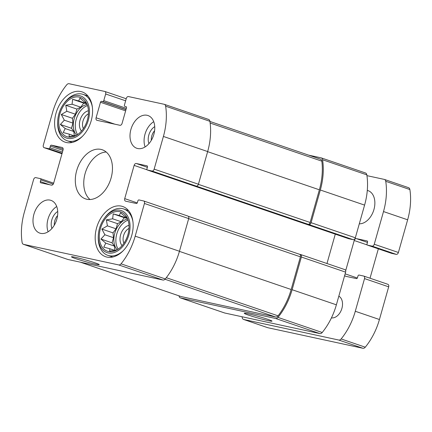 <?xml version="1.0" encoding="UTF-8"?>
<svg xmlns="http://www.w3.org/2000/svg" width="432" height="432" viewBox="0 0 432 432"><rect width="100%" height="100%" fill="white"/><g stroke="black" fill="none" stroke-linecap="round" stroke-linejoin="round"><path stroke-width="0.65" d="M119.81 211.675A20.758 14.024 -71.2 0 0 99.463 233.453A20.758 14.024 -71.2 0 0 115.501 250.684A20.758 14.024 -71.2 0 0 126.878 217.339A20.758 14.024 -71.2 0 0 119.81 211.675M115.981 250.074L109.685 251.127L109.836 248.746L103.793 247.126L105.775 243.14L100.937 239.053L104.89 234.765L101.876 229.073L107.406 225.86L106.364 219.866L112.66 218.808L113.2 213.889L119.243 215.509L120.544 212.749L125.388 216.837L126.436 216.751M79.234 97.092A20.758 14.024 -71.2 0 0 58.887 118.87A20.758 14.024 -71.2 0 0 74.925 136.102A20.758 14.024 -71.2 0 0 86.303 102.757A20.758 14.024 -71.2 0 0 79.234 97.092M75.406 135.491L69.109 136.544L69.26 134.163L63.218 132.543L65.2 128.558L60.356 124.47L64.309 120.182L61.301 114.491L66.83 111.278L65.788 105.284L72.085 104.225L72.619 99.306L78.667 100.926L79.969 98.167L84.807 102.254L85.86 102.168M136.28 163.501A2.306 1.561 108.8 0 0 134.125 165.391L124.718 198.628A2.306 1.561 108.8 0 0 125.501 201.139A2.306 1.561 108.8 0 0 125.62 201.172L136.323 203.483A1.156 0.778 108.8 0 0 137.403 202.543L137.873 200.88A1.156 0.778 108.8 0 1 138.947 199.94L143.537 200.929A2.306 1.561 108.8 0 1 143.651 200.961A2.306 1.561 108.8 0 1 144.439 203.477L135.189 236.158A55.069 37.206 108.8 0 1 121.036 263.833A3.461 2.338 108.8 0 1 118.692 264.924L23.609 244.366A3.461 2.338 108.8 0 1 23.431 244.318A3.461 2.338 108.8 0 1 22.113 242.449A55.069 37.206 108.8 0 1 24.354 212.198L33.604 179.518A2.306 1.561 108.8 0 1 35.759 177.628L40.343 178.621A1.156 0.778 108.8 0 1 40.403 178.637A1.156 0.778 108.8 0 1 40.797 179.896L40.327 181.559A1.156 0.778 108.8 0 0 40.716 182.812A1.156 0.778 108.8 0 0 40.775 182.828L51.478 185.144A2.306 1.561 108.8 0 0 53.633 183.26L63.04 150.023A2.306 1.561 108.8 0 0 62.257 147.506A2.306 1.561 108.8 0 0 62.138 147.474L51.435 145.163A1.156 0.778 108.8 0 0 50.36 146.102L49.891 147.766A1.156 0.778 108.8 0 1 48.811 148.711L44.226 147.717A2.306 1.561 108.8 0 1 44.107 147.685A2.306 1.561 108.8 0 1 43.324 145.168L52.569 112.487A55.069 37.206 108.8 0 1 66.722 84.812A3.461 2.338 108.8 0 1 69.066 83.722L104.76 91.438A2.306 1.561 108.8 0 1 104.879 91.471A2.306 1.561 108.8 0 1 105.662 93.987L103.783 100.634A1.156 0.778 108.8 0 1 102.703 101.574L101.558 101.326A1.156 0.778 108.8 0 0 100.478 102.271L96.088 117.779A2.306 1.561 108.8 0 0 96.876 120.296A2.306 1.561 108.8 0 0 96.989 120.328L119.923 125.285A2.306 1.561 108.8 0 0 122.078 123.401L126.468 107.887A1.156 0.778 108.8 0 0 126.074 106.634A1.156 0.778 108.8 0 0 126.014 106.618L124.87 106.369A1.156 0.778 108.8 0 1 124.81 106.353A1.156 0.778 108.8 0 1 124.421 105.095L126.301 98.447A2.306 1.561 108.8 0 1 128.455 96.563L164.149 104.279A3.461 2.338 108.8 0 1 164.327 104.328A3.461 2.338 108.8 0 1 165.645 106.196A55.069 37.206 108.8 0 1 163.404 136.447L154.154 169.133A2.306 1.561 108.8 0 1 151.999 171.018L147.415 170.024A1.156 0.778 108.8 0 1 147.355 170.008A1.156 0.778 108.8 0 1 146.961 168.75L147.431 167.092A1.156 0.778 108.8 0 0 147.042 165.834A1.156 0.778 108.8 0 0 146.983 165.818L136.28 163.501L147.377 167.292M208.413 119.383A3.461 2.338 108.8 0 1 208.586 119.432A3.461 2.338 108.8 0 1 209.903 121.306A55.069 37.206 108.8 0 1 207.662 151.556L198.418 184.237A2.306 1.561 108.8 0 1 196.263 186.122L353.187 239.679L348.602 238.685A1.156 0.778 108.8 0 1 348.543 238.669A1.156 0.778 108.8 0 1 348.484 238.648M187.796 216.032A2.306 1.561 108.8 0 1 187.915 216.07A2.306 1.561 108.8 0 1 188.698 218.581L179.447 251.262A55.069 37.206 108.8 0 1 165.299 278.937A3.461 2.338 108.8 0 1 162.956 280.028L67.873 259.475A3.461 2.338 108.8 0 1 67.694 259.421A3.461 2.338 108.8 0 1 67.522 259.357M75.298 257.305A14.418 0.832 -164.2 0 0 71.523 256.77A14.418 0.832 -164.2 0 0 85.131 261.538A14.418 0.832 -164.2 0 0 99.22 264.611A14.418 0.832 -164.2 0 0 90.229 261.301A14.418 0.832 -164.2 0 0 75.298 257.305M308.923 224.57A2.306 1.561 108.8 0 0 311.083 222.685L320.328 190.004A55.069 37.206 108.8 0 0 322.569 159.754A3.461 2.338 108.8 0 0 321.251 157.885A3.461 2.338 108.8 0 0 321.079 157.837L308.675 155.153M365.337 172.94A3.461 2.338 108.8 0 1 365.515 172.989A3.461 2.338 108.8 0 1 366.833 174.857A55.069 37.206 108.8 0 1 364.592 205.108L355.342 237.789A2.306 1.561 108.8 0 1 353.187 239.679M335.286 234.144L326.97 263.525M179.021 295.855A55.069 37.206 108.8 0 0 179.042 296.001A3.461 2.338 108.8 0 0 180.36 297.875A3.461 2.338 108.8 0 0 180.533 297.923L275.616 318.476A3.461 2.338 108.8 0 0 277.965 317.39A55.069 37.206 108.8 0 0 292.113 289.715L301.363 257.029A2.306 1.561 108.8 0 0 300.58 254.518A2.306 1.561 108.8 0 0 300.461 254.486L299.565 254.291M344.72 269.59A2.306 1.561 108.8 0 1 344.839 269.622A2.306 1.561 108.8 0 1 345.622 272.138L336.377 304.819A55.069 37.206 108.8 0 1 322.223 332.494A3.461 2.338 108.8 0 1 319.88 333.585L224.797 313.027A3.461 2.338 108.8 0 1 224.618 312.979A3.461 2.338 108.8 0 1 224.451 312.908M248.071 313.783A14.418 0.832 -164.2 0 0 244.296 313.249A14.418 0.832 -164.2 0 0 257.904 318.017A14.418 0.832 -164.2 0 0 271.993 321.089A14.418 0.832 -164.2 0 0 263.007 317.779A14.418 0.832 -164.2 0 0 248.071 313.783M137.684 148.522A17.302 11.686 108.8 0 1 136.798 148.279A17.302 11.686 108.8 0 1 131.112 128.774A17.302 11.686 108.8 0 1 147.085 115.285A17.302 11.686 108.8 0 1 147.971 115.533A17.302 11.686 108.8 0 1 153.657 135.032A17.302 11.686 108.8 0 1 137.684 148.522M40.673 233.361A17.302 11.686 108.8 0 1 39.787 233.113A17.302 11.686 108.8 0 1 34.101 213.613A17.302 11.686 108.8 0 1 50.08 200.124A17.302 11.686 108.8 0 1 50.965 200.367A17.302 11.686 108.8 0 1 56.646 219.872A17.302 11.686 108.8 0 1 40.673 233.361M80.8 91.552A26.525 17.923 -71.2 0 0 56.306 112.234A26.525 17.923 -71.2 0 0 65.021 142.139A26.525 17.923 -71.2 0 0 90.553 122.818A26.525 17.923 -71.2 0 0 82.161 91.93A26.525 17.923 -71.2 0 0 80.8 91.552M121.381 206.134A26.525 17.923 -71.2 0 0 96.887 226.816A26.525 17.923 -71.2 0 0 105.602 256.721A26.525 17.923 -71.2 0 0 131.128 237.4A26.525 17.923 -71.2 0 0 122.737 206.512A26.525 17.923 -71.2 0 0 121.381 206.134M100.931 149.396A25.952 17.534 -71.2 0 0 76.972 169.63A25.952 17.534 -71.2 0 0 85.498 198.882A25.952 17.534 -71.2 0 0 110.473 179.987A25.952 17.534 -71.2 0 0 102.26 149.764A25.952 17.534 -71.2 0 0 100.931 149.396M320.333 159.143A3.461 2.338 108.8 0 1 320.506 159.192A3.461 2.338 108.8 0 1 321.84 161.163A55.069 37.206 108.8 0 1 319.372 189.799L310.127 222.48A2.306 1.561 108.8 0 1 307.967 224.365M299.506 254.281A2.306 1.561 108.8 0 1 299.624 254.313A2.306 1.561 108.8 0 1 300.407 256.824L291.157 289.505A55.069 37.206 108.8 0 1 278.068 315.846A3.461 2.338 108.8 0 1 275.659 317.018L181.278 296.611A3.461 2.338 108.8 0 1 181.1 296.563A3.461 2.338 108.8 0 1 180.932 296.498M106.207 152.015A25.952 17.534 -71.2 0 0 85.736 171.547A25.952 17.534 -71.2 0 0 90.002 199.514M128.99 228.442A9.347 6.313 -71.2 0 0 123.957 243.184M128.995 225.347A11.534 7.792 -71.2 0 0 120.879 233.906A11.534 7.792 -71.2 0 0 122.072 245.641M128.072 220.163A17.302 11.686 -71.2 0 0 117.191 232.648A17.302 11.686 -71.2 0 0 118.174 249.178M117.185 249.809A17.302 11.686 108.8 0 1 115.177 231.957A17.302 11.686 108.8 0 1 127.683 219.062M120.204 210.287A22.199 15.001 -71.2 0 0 104.031 218.759A22.199 15.001 -71.2 0 0 98.291 235.591A22.199 15.001 -71.2 0 0 111.526 253.12A22.199 15.001 -71.2 0 0 129.46 232.411A22.199 15.001 -71.2 0 0 120.204 210.287M132.975 221.94A24.511 16.556 -71.2 0 0 123.692 208.969A24.511 16.556 -71.2 0 0 122.44 208.624A24.511 16.556 -71.2 0 0 104.587 217.976L104.031 218.759M98.291 235.591L98.248 236.552A24.511 16.556 -71.2 0 0 107.865 255.361A24.511 16.556 -71.2 0 0 123.136 250.771M88.409 113.859A9.347 6.313 -71.2 0 0 83.376 128.601M88.42 110.765A11.534 7.792 -71.2 0 0 80.298 119.324A11.534 7.792 -71.2 0 0 81.491 131.058M87.496 105.581A17.302 11.686 -71.2 0 0 76.61 118.066A17.302 11.686 -71.2 0 0 77.593 134.595M76.61 135.227A17.302 11.686 108.8 0 1 74.601 117.374A17.302 11.686 108.8 0 1 87.102 104.479M79.623 95.704A22.199 15.001 -71.2 0 0 63.455 104.177A22.199 15.001 -71.2 0 0 57.71 121.009A22.199 15.001 -71.2 0 0 70.951 138.537A22.199 15.001 -71.2 0 0 88.884 117.828A22.199 15.001 -71.2 0 0 79.623 95.704M92.394 107.357A24.511 16.556 -71.2 0 0 83.117 94.387A24.511 16.556 -71.2 0 0 81.864 94.041A24.511 16.556 -71.2 0 0 64.012 103.394L63.455 104.177M57.71 121.009L57.672 121.97A24.511 16.556 -71.2 0 0 67.284 140.778A24.511 16.556 -71.2 0 0 82.555 136.188M56.727 206.518A17.302 11.686 -71.2 0 0 48.109 231.773M57.586 215.573A9.347 6.313 -71.2 0 0 54.324 225.131M57.731 211.469A11.534 7.792 -71.2 0 0 51.932 228.469M153.733 121.678A17.302 11.686 -71.2 0 0 145.114 146.934M154.597 130.734A9.347 6.313 -71.2 0 0 151.33 140.297M154.737 126.635A11.534 7.792 -71.2 0 0 148.937 143.629M86.767 103.691L78.667 100.926M86.211 102.73L84.807 102.254M74.039 135.794L69.26 134.163M74.277 135.745L73.823 131.501L65.2 128.558M73.823 131.501L71.48 128.266L60.356 124.47M71.48 128.266L72.938 123.125L64.309 120.182M72.938 123.125L72.425 118.287L61.301 114.491M72.425 118.287L75.454 114.221L66.83 111.278M75.454 114.221L76.912 109.08L65.788 105.284M76.912 109.08L80.708 107.174L72.085 104.225M80.708 107.174L83.743 103.102L72.619 99.306M83.743 103.102L86.8 103.761M127.348 218.273L119.243 215.509M126.792 217.312L125.388 216.837M114.62 250.376L109.836 248.746M114.853 250.328L114.404 246.083L105.775 243.14M114.404 246.083L112.061 242.849L100.937 239.053M112.061 242.849L113.513 237.708L104.89 234.765M113.513 237.708L113 232.87L101.876 229.073M113 232.87L116.035 228.803L107.406 225.86M116.035 228.803L117.488 223.663L106.364 219.866M117.488 223.663L121.289 221.756L112.66 218.808M121.289 221.756L124.324 217.685L113.2 213.889M124.324 217.685L127.381 218.344M242.098 316.769A55.069 37.206 -71.2 0 0 242.212 317.563A3.461 2.338 -71.2 0 0 243.529 319.432A3.461 2.338 -71.2 0 0 243.707 319.48L338.791 340.038A3.461 2.338 -71.2 0 0 341.134 338.947A55.069 37.206 -71.2 0 0 355.288 311.272L364.538 278.591A2.306 1.561 -71.2 0 0 363.749 276.075A2.306 1.561 -71.2 0 0 363.636 276.043L359.046 275.054A1.156 0.778 -71.2 0 0 357.971 275.994L357.502 277.657A1.156 0.778 -71.2 0 1 356.422 278.602L345.719 276.286A2.306 1.561 -71.2 0 1 345.6 276.253A2.306 1.561 -71.2 0 1 344.758 275.189M267.505 327.602A3.461 2.338 -71.2 0 0 267.673 327.672A3.461 2.338 -71.2 0 0 267.851 327.721L362.934 348.278A3.461 2.338 -71.2 0 0 365.278 347.188A55.069 37.206 -71.2 0 0 379.431 319.513L388.676 286.832A2.306 1.561 -71.2 0 0 387.893 284.315A2.306 1.561 -71.2 0 0 387.774 284.283M345.681 270.686L354.224 240.505A2.306 1.561 -71.2 0 1 356.378 238.615L367.081 240.932A1.156 0.778 -71.2 0 1 367.141 240.948A1.156 0.778 -71.2 0 1 367.529 242.206L367.06 243.864A1.156 0.778 -71.2 0 0 367.454 245.122A1.156 0.778 -71.2 0 0 367.513 245.138L372.098 246.132A2.306 1.561 -71.2 0 0 374.252 244.247L383.503 211.561A55.069 37.206 -71.2 0 0 385.744 181.31A3.461 2.338 -71.2 0 0 384.426 179.442A3.461 2.338 -71.2 0 0 384.248 179.393L366.946 175.651M370.024 278.219L378.34 248.837M391.538 253.341A1.156 0.778 -71.2 0 0 391.597 253.363A1.156 0.778 -71.2 0 0 391.657 253.379L396.241 254.372A2.306 1.561 -71.2 0 0 398.396 252.482L407.646 219.802A55.069 37.206 -71.2 0 0 409.887 189.551A3.461 2.338 -71.2 0 0 408.569 187.682L384.426 179.442M359.294 223.819A17.302 11.686 -71.2 0 0 374.063 209.077A17.302 11.686 -71.2 0 0 368.069 190.647A17.302 11.686 -71.2 0 0 367.286 190.42M331.441 317.866A11.534 7.792 -71.2 0 0 341.647 309.231A11.534 7.792 -71.2 0 0 338.823 296.179M165.645 106.196L209.903 121.306M163.404 136.447L207.662 151.556M154.154 169.133L198.418 184.237M151.999 171.018L196.263 186.122M144.439 203.477L188.698 218.581M135.189 236.158L179.447 251.262M121.036 263.833L165.299 278.937M118.692 264.924L162.956 280.028M23.609 244.366L67.873 259.475M44.226 147.717L61.976 153.776M105.662 93.987L125.636 100.802M322.569 159.754L366.833 174.857M320.328 190.004L364.592 205.108M311.083 222.685L355.342 237.789M147.415 170.024L348.602 238.685M134.125 165.391L147.085 169.814M124.718 198.628L137.252 202.905M301.363 257.029L345.622 272.138M292.113 289.715L336.377 304.819M277.965 317.39L322.223 332.494M275.616 318.476L319.88 333.585M180.533 297.923L224.797 313.027M40.462 178.659L53.66 183.163L40.403 178.637M40.797 179.896L53.239 184.14M40.327 181.559L49.723 184.766M51.435 145.163L63.164 149.164M50.36 146.102L62.932 150.395M49.891 147.766L62.462 152.059M48.811 148.711L62.127 153.252M103.783 100.634L126.344 108.335M102.703 101.574L126.004 109.528M101.558 101.326L125.966 109.658M100.478 102.271L125.631 110.851M96.088 117.779L114.885 124.195M210.146 123.044L321.84 161.163M207.635 151.664L319.372 189.799M198.385 184.345L310.127 222.48M80.363 262.175L181.278 296.611M165.013 279.256L275.659 317.018M166.288 277.695L278.068 315.846M179.42 251.375L291.157 289.505M188.665 218.689L300.407 256.824M267.851 327.721L243.707 319.48M362.934 348.278L338.791 340.038M365.278 347.188L341.134 338.947M379.431 319.513L355.288 311.272M388.676 286.832L364.538 278.591M357.35 278.019L345.141 273.85M367.184 244.928L354.224 240.505M367.475 242.406L356.378 238.615M391.657 253.379L367.513 245.138M396.241 254.372L372.098 246.132M398.396 252.482L374.252 244.247M407.646 219.802L383.503 211.561M409.887 189.551L385.744 181.31M164.327 104.328L208.586 119.432M143.651 200.961L187.915 216.07M23.431 244.318L67.694 259.421M44.107 147.685L61.976 153.781M104.879 91.471L126.214 98.755M321.251 157.885L365.515 172.989M147.355 170.008L348.543 238.669M300.58 254.518L344.839 269.622M180.36 297.875L224.618 312.979M209.925 121.451L320.506 159.192M80.271 262.154L181.1 296.563M188.336 216.329L299.624 254.313M128.574 210.632L123.692 208.969M112.741 257.024L107.865 255.361M87.993 96.05L83.117 94.387M72.166 142.441L67.284 140.778M267.673 327.672L243.529 319.432M387.893 284.315L363.749 276.075M391.597 253.363L367.454 245.122"/></g></svg>
